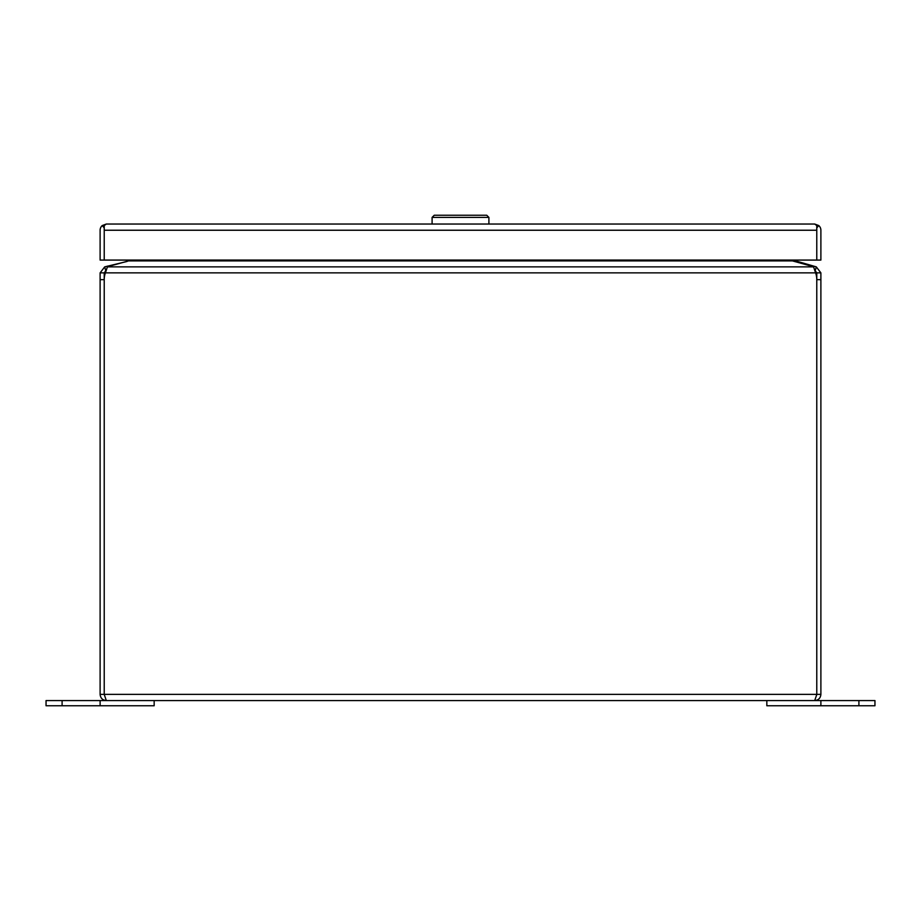 <?xml version="1.0" encoding="UTF-8"?>
<svg xmlns="http://www.w3.org/2000/svg" width="921" height="921" viewBox="0 0 921 921"><rect width="100%" height="100%" fill="white"/><g stroke="black" fill="none" stroke-linecap="round" stroke-linejoin="round"><path stroke-width="1.38" d="M154.164 700.57L154.164 705.762L100.113 705.762L100.113 700.57L106.306 700.57C102.542 700.202 100.481 698.13 100.113 694.365L104.223 694.365L106.306 700.57L814.694 700.57L816.685 694.814M820.887 694.365L820.887 272.858L816.294 266.871L815.189 270.82L815.592 272.858A20.25 20.25 0 0 1 816.777 279.662L816.777 694.365L820.887 694.365C820.519 698.13 818.458 700.202 814.694 700.57M104.223 279.662L104.223 272.858L100.113 272.858L100.113 279.662L104.223 279.662L104.223 694.365L104.223 279.662A20.25 20.25 0 0 1 105.408 272.858L815.592 272.858L813.588 266.871L107.412 266.871L105.408 272.858M100.113 279.662L100.113 694.365M100.113 272.858L104.706 266.871L105.765 270.832L104.223 272.858M820.887 272.858L816.777 272.858L816.777 694.365L104.223 694.365M789.458 260.079L811.09 266.042A20.25 5.238 180 0 1 813.588 266.871M107.412 266.871A20.25 5.238 180 0 1 109.91 266.042L131.542 260.079M127.121 261.437L104.706 266.871M815.235 270.832L816.777 272.858M816.294 266.871L792.843 260.079M128.157 260.079L126.983 260.896M874.95 705.762L874.95 700.57L874.95 705.762L766.836 705.762L766.836 700.57L820.887 700.57L820.887 705.762M874.95 700.57L820.887 700.57M100.113 705.762L46.05 705.762L46.05 700.57L100.113 700.57M106.295 224.033L104.223 225.576L104.223 260.079L100.113 260.079L100.113 230.238A6.194 6.194 0 0 1 102.219 225.576L106.295 224.033A6.194 6.194 0 0 1 106.306 224.033L814.717 224.033L818.781 225.576L816.789 227.844L816.777 230.066M104.223 230.066L104.223 227.844M818.781 225.576A6.194 6.194 0 0 1 820.887 230.238L820.887 260.079L816.777 260.079L816.777 225.576L814.705 224.033A6.194 6.194 0 0 1 814.705 224.033L814.705 224.033M816.777 260.079L816.777 230.238L104.223 230.238L104.223 260.079L816.777 260.079M102.219 225.576L104.211 227.844M432.099 224.033L432.099 217.402L434.263 215.238L486.737 215.238L488.901 217.402L432.099 217.402M488.901 224.033L488.901 217.402M816.777 279.662L820.887 279.662M129.124 260.896L791.876 260.896M107.93 266.664L107.769 266.042M813.231 266.042L813.07 266.664M858.902 705.762L858.902 700.57M62.098 705.762L62.098 700.57"/></g></svg>
